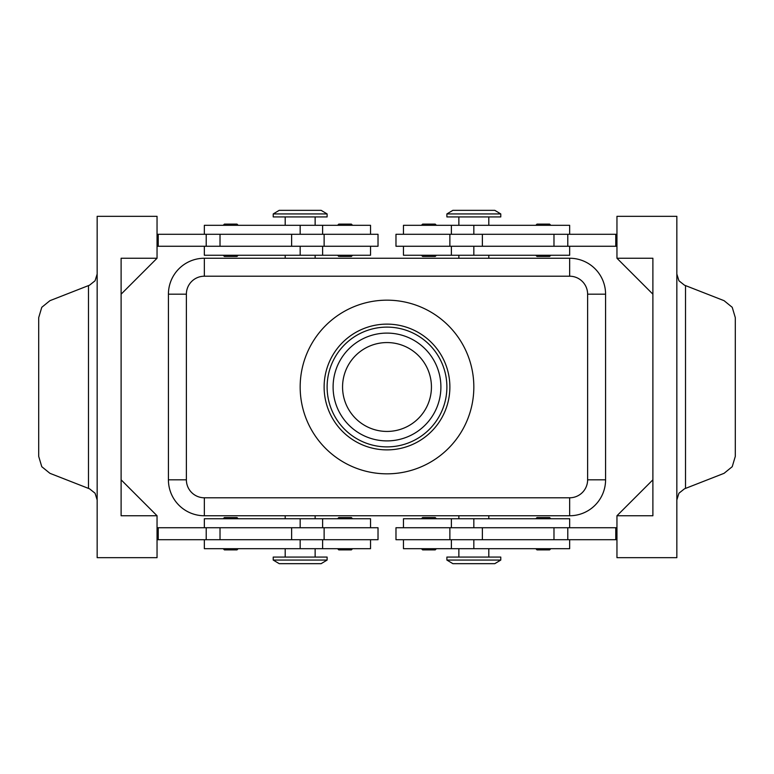 <?xml version="1.0" encoding="UTF-8"?>
<svg xmlns="http://www.w3.org/2000/svg" width="774" height="774" viewBox="0 0 774 774"><rect width="100%" height="100%" fill="white"/><g stroke="black" fill="none" stroke-linecap="round" stroke-linejoin="round"><path stroke-width="1.16" d="M238.189 255.256L236.989 256.446L224.412 256.446L223.212 255.256M238.189 225.311L236.989 224.112L224.412 224.112L223.212 225.311M378.022 246.267L378.022 234.29L324.122 234.29L324.122 246.267L378.022 246.267M370.533 234.29L370.533 225.311L204.346 225.311L204.346 234.29M204.346 246.267L204.346 255.256L370.533 255.256L370.533 246.267M421.433 255.256L422.633 256.446L435.211 256.446L436.41 255.256M421.433 225.311L422.633 224.112L435.211 224.112L436.41 225.311M238.189 518.744L236.989 517.554L224.412 517.554L223.212 518.744M238.189 548.689L236.989 549.888L224.412 549.888L223.212 548.689M324.122 539.71L378.022 539.71L378.022 527.733L324.122 527.733L324.122 539.71L291.624 539.71L291.624 527.733L324.122 527.733M370.533 539.71L370.533 548.689L204.346 548.689L204.346 539.71M204.346 527.733L204.346 518.744L370.533 518.744L370.533 527.733M428.922 517.554L422.633 517.554L435.211 517.554L436.41 518.744M421.433 548.689L422.633 549.888L435.211 549.888L436.41 548.689M587.621 294.178L605.578 294.178A35.933 35.933 0 0 0 569.654 258.245L204.346 258.245A35.933 35.933 0 0 0 168.422 294.178L168.422 479.822A35.933 35.933 0 0 0 204.346 515.755L569.654 515.755A35.933 35.933 0 0 0 605.578 479.822L605.578 294.178A35.933 35.933 0 0 0 569.654 258.245L569.654 276.212A17.966 17.966 0 0 1 587.621 294.178L587.621 479.822A17.966 17.966 0 0 1 569.654 497.788L204.346 497.788A17.966 17.966 0 0 1 186.379 479.822L168.422 479.822M473.833 560.066L446.888 560.066L452.877 563.666L494.789 563.666L500.778 560.066L473.833 560.066M500.778 560.066L500.778 557.077L446.888 557.077L446.888 560.066M273.222 560.066L327.112 560.066L327.112 557.077L273.222 557.077L273.222 560.066L279.211 563.666L321.123 563.666L327.112 560.066M500.778 213.934L446.888 213.934L446.888 216.923L500.778 216.923L500.778 213.934L494.789 210.335L452.877 210.335L446.888 213.934M300.167 213.934L327.112 213.934L321.123 210.335L279.211 210.335L273.222 213.934L300.167 213.934M273.222 213.934L273.222 216.923L327.112 216.923L327.112 213.934M569.654 527.733L569.654 518.744L403.467 518.744L403.467 527.733M403.467 539.71L403.467 548.689L569.654 548.689L569.654 539.71M395.978 527.733L395.978 539.71L449.878 539.71L449.878 527.733L395.978 527.733M535.811 548.689L537.011 549.888L549.588 549.888L550.788 548.689M535.811 518.744L537.011 517.554L549.588 517.554L550.788 518.744M352.567 548.689L351.367 549.888L338.789 549.888L337.59 548.689M352.567 518.744L351.367 517.554L338.789 517.554L337.59 518.744M569.654 246.267L569.654 255.256L403.467 255.256L403.467 246.267M403.467 234.29L403.467 225.311L569.654 225.311L569.654 234.29M449.878 234.29L395.978 234.29L395.978 246.267L449.878 246.267L449.878 234.29L482.376 234.29L482.376 246.267L449.878 246.267M535.811 225.311L537.011 224.112L549.588 224.112L550.788 225.311M535.811 255.256L537.011 256.446L549.588 256.446L550.788 255.256M352.567 225.311L351.367 224.112L338.789 224.112L337.59 225.311M339.757 256.446L345.078 256.446L339.757 256.446M676.844 499.975L678.933 493.222L684.458 488.82L724.077 473.32L732.223 466.693L735.3 456.389L735.3 317.611L732.223 307.307L724.077 300.68L684.458 285.18L678.933 280.778L676.844 274.025M97.156 274.025L95.067 280.778L89.542 285.18L49.923 300.68L41.777 307.307L38.7 317.611L38.7 456.389L41.777 466.693L49.923 473.32L89.542 488.82L95.067 493.222L97.156 499.975M387 431.437A44.437 44.437 0 0 1 342.563 387A44.437 44.437 0 0 1 387 342.563A44.437 44.437 0 0 1 431.437 387A44.437 44.437 0 0 1 387 431.437M387 446.888A59.888 59.888 0 0 1 327.112 387A59.888 59.888 0 0 1 387 327.112A59.888 59.888 0 0 1 446.888 387A59.888 59.888 0 0 1 387 446.888M387 449.878A62.878 62.878 0 0 1 324.122 387A62.878 62.878 0 0 1 387 324.122A62.878 62.878 0 0 1 449.878 387A62.878 62.878 0 0 1 387 449.878M387 300.167A86.833 86.833 0 0 1 473.833 387A86.833 86.833 0 0 1 387 473.833A86.833 86.833 0 0 1 300.167 387A86.833 86.833 0 0 1 387 300.167M616.955 258.245L652.888 258.245L652.888 515.755L616.955 515.755L616.955 557.677L676.844 557.677L676.844 216.323L616.955 216.323L616.955 258.245L652.888 294.178M157.045 515.755L157.045 557.677L97.156 557.677L97.156 216.323L157.045 216.323L157.045 258.245L121.112 294.178L121.112 479.822L157.045 515.755L121.112 515.755L121.112 258.245L157.045 258.245M157.045 539.71L291.624 539.71M157.045 527.733L291.624 527.733M157.045 246.267L324.122 246.267M157.045 234.29L324.122 234.29M616.955 515.755L652.888 479.822M616.955 234.29L482.376 234.29M616.955 539.71L449.878 539.71M616.955 527.733L449.878 527.733M352.567 255.256L351.367 256.446L345.078 256.446M616.955 246.267L482.376 246.267M615.765 234.29L615.765 246.267M615.765 539.71L615.765 527.733M158.235 539.71L158.235 527.733M158.235 234.29L158.235 246.267M387 333.101A53.899 53.899 0 0 0 333.101 387A53.899 53.899 0 0 0 387 440.899A53.899 53.899 0 0 0 440.899 387A53.899 53.899 0 0 0 387 333.101M300.167 234.29L300.167 225.311M300.167 518.744L300.167 527.733M178.939 505.229A35.933 35.933 0 0 0 204.346 515.755L204.346 497.788M186.379 479.822L186.379 294.178A17.966 17.966 0 0 1 204.346 276.212L204.346 258.245A35.933 35.933 0 0 0 178.939 268.772M569.654 497.788L569.654 515.755A35.933 35.933 0 0 0 595.061 505.229M605.578 479.822L587.621 479.822M186.379 294.178L168.422 294.178M473.833 539.71L473.833 548.689M473.833 255.256L473.833 246.267M88.478 285.596L88.478 488.404M204.346 276.212L569.654 276.212M685.522 488.404L685.522 285.596M567.787 234.29L567.787 246.267M553.981 234.29L553.981 246.267M473.833 234.29L473.833 225.311M567.787 539.71L567.787 527.733M553.981 539.71L553.981 527.733M482.376 539.71L482.376 527.733M473.833 518.744L473.833 527.733M300.167 539.71L300.167 548.689M220.019 539.71L220.019 527.733M206.213 539.71L206.213 527.733M300.167 255.256L300.167 246.267M291.624 234.29L291.624 246.267M220.019 234.29L220.019 246.267M206.213 234.29L206.213 246.267M322.623 255.256L322.623 246.267M315.134 225.311L315.134 216.923M322.623 548.689L322.623 539.71M285.2 548.689L285.2 557.077M458.866 515.755L458.866 518.744M285.2 515.755L285.2 518.744M488.8 258.245L488.8 255.256M315.134 258.245L315.134 255.256M458.866 548.689L458.866 557.077M451.377 518.744L451.377 527.733M488.8 225.311L488.8 216.923M451.377 225.311L451.377 234.29M337.59 255.256L338.789 256.446M451.377 246.267L451.377 255.256M458.866 216.923L458.866 225.311M451.377 539.71L451.377 548.689M488.8 548.689L488.8 557.077M285.2 258.245L285.2 255.256M458.866 255.256L458.866 258.245M315.134 518.744L315.134 515.755M488.8 515.755L488.8 518.744M421.433 518.744L422.633 517.554M315.134 557.077L315.134 548.689M322.623 527.733L322.623 518.744M285.2 225.311L285.2 216.923M322.623 234.29L322.623 225.311"/></g></svg>
